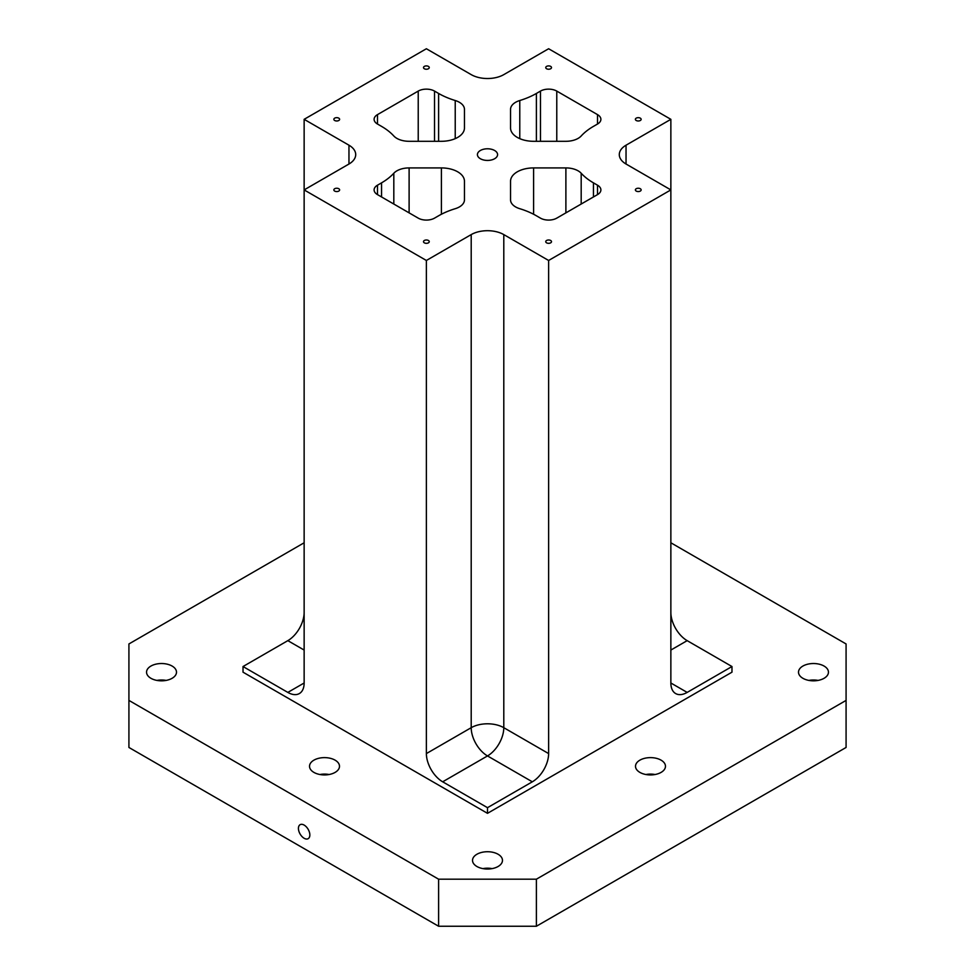 <?xml version="1.0" encoding="UTF-8"?>
<svg xmlns="http://www.w3.org/2000/svg" width="975" height="975" viewBox="0 0 975 975"><rect width="100%" height="100%" fill="white"/><g stroke="black" fill="none" stroke-linecap="round" stroke-linejoin="round"><path stroke-width="1.46" d="M480.37 150.491A10.079 5.826 180 0 1 491.363 149.236A10.079 5.826 180 0 1 497.579 154.611A10.079 5.826 180 0 1 487.5 160.436A10.079 5.826 180 0 1 477.421 154.611A10.079 5.826 180 0 1 480.37 150.491M533.605 141.302L565.89 141.302A17.282 9.982 0 0 0 581.185 135.988A69.152 39.926 180 0 1 593.446 126.384L597.517 124.032A11.529 6.654 0 0 0 600.893 119.328A11.529 6.654 0 0 0 597.517 114.623L556.774 91.089A11.529 6.654 0 0 0 540.467 91.089L536.396 93.454A69.152 39.926 180 0 1 519.773 100.523A17.282 9.982 0 0 0 510.547 109.358L510.547 127.993A23.047 13.309 0 0 0 533.605 141.302M304.139 542.783L128.919 643.951L128.919 747.459L438.604 926.25L536.396 926.25L846.081 747.459L846.081 643.951L670.861 542.783M593.446 182.849A69.152 39.926 180 0 1 581.185 173.245A17.282 9.982 0 0 0 565.89 167.919L533.605 167.919A23.047 13.309 0 0 0 510.547 181.228L510.547 199.875A17.282 9.982 0 0 0 519.773 208.699A69.152 39.926 180 0 1 536.396 215.78L540.467 218.132A11.529 6.654 0 0 0 556.774 218.132L597.517 194.61A11.529 6.654 0 0 0 600.893 189.906A11.529 6.654 0 0 0 597.517 185.201L593.446 182.849L593.446 196.962M441.395 141.302A23.047 13.309 0 0 0 464.453 127.993L464.453 109.358A17.282 9.982 0 0 0 455.227 100.523A69.152 39.926 180 0 1 438.604 93.454L434.533 91.089A11.529 6.654 0 0 0 418.226 91.089L377.483 114.623A11.529 6.654 0 0 0 374.107 119.328A11.529 6.654 0 0 0 377.483 124.032L381.554 126.384A69.152 39.926 180 0 1 393.815 135.988A17.282 9.982 0 0 0 409.11 141.302L441.395 141.302M455.227 208.699A17.282 9.982 0 0 0 464.453 199.875L464.453 181.228A23.047 13.309 0 0 0 441.395 167.919L409.11 167.919A17.282 9.982 0 0 0 393.815 173.245A69.152 39.926 180 0 1 381.554 182.849L377.483 185.201A11.529 6.654 0 0 0 374.107 189.906A11.529 6.654 0 0 0 377.483 194.61L418.226 218.132A11.529 6.654 0 0 0 434.533 218.132L438.604 215.78A69.152 39.926 180 0 1 455.227 208.699M510.547 181.228L510.547 199.875M464.453 199.875L464.453 181.228M546.585 66.397A2.876 1.658 180 0 1 549.729 66.032A2.876 1.658 180 0 1 551.497 67.567A2.876 1.658 180 0 1 548.62 69.237A2.876 1.658 180 0 1 545.744 67.567A2.876 1.658 180 0 1 546.585 66.397M334.693 188.723A2.876 1.658 180 0 1 337.837 188.37A2.876 1.658 180 0 1 339.617 189.906A2.876 1.658 180 0 1 336.741 191.563A2.876 1.658 180 0 1 333.852 189.906A2.876 1.658 180 0 1 334.693 188.723M334.693 118.146A2.876 1.658 180 0 1 337.837 117.792A2.876 1.658 180 0 1 339.617 119.328A2.876 1.658 180 0 1 336.741 120.985A2.876 1.658 180 0 1 333.852 119.328A2.876 1.658 180 0 1 334.693 118.146M424.344 240.484A2.876 1.658 180 0 1 427.477 240.118A2.876 1.658 180 0 1 429.256 241.654A2.876 1.658 180 0 1 426.38 243.323A2.876 1.658 180 0 1 423.503 241.654A2.876 1.658 180 0 1 424.344 240.484M546.585 240.484A2.876 1.658 180 0 1 549.729 240.118A2.876 1.658 180 0 1 551.497 241.654A2.876 1.658 180 0 1 548.62 243.323A2.876 1.658 180 0 1 545.744 241.654A2.876 1.658 180 0 1 546.585 240.484M636.224 188.723A2.876 1.658 180 0 1 639.368 188.37A2.876 1.658 180 0 1 641.148 189.906A2.876 1.658 180 0 1 638.259 191.563A2.876 1.658 180 0 1 635.383 189.906A2.876 1.658 180 0 1 636.224 188.723M636.224 118.146A2.876 1.658 180 0 1 639.368 117.792A2.876 1.658 180 0 1 641.148 119.328A2.876 1.658 180 0 1 638.259 120.985A2.876 1.658 180 0 1 635.383 119.328A2.876 1.658 180 0 1 636.224 118.146M424.344 66.397A2.876 1.658 180 0 1 427.477 66.032A2.876 1.658 180 0 1 429.256 67.567A2.876 1.658 180 0 1 426.38 69.237A2.876 1.658 180 0 1 423.503 67.567A2.876 1.658 180 0 1 424.344 66.397M626.035 145.202A23.047 13.309 0 0 0 619.296 154.611A23.047 13.309 0 0 0 626.035 164.019L626.035 145.202L670.861 119.328L548.62 48.75L503.795 74.624A23.047 13.309 0 0 1 471.205 74.624L426.38 48.75L304.139 119.328L348.965 145.202L348.965 164.019A23.047 13.309 0 0 0 355.704 154.611A23.047 13.309 0 0 0 348.965 145.202M348.965 164.019L304.139 189.906L426.38 260.471L471.205 234.597A23.047 13.309 0 0 1 503.795 234.597L548.62 260.471L670.861 189.906L626.035 164.019M304.139 650.057L287.832 640.648L243.019 666.534L287.832 692.408L304.139 683A23.047 13.309 60 0 1 299.362 693.554A23.047 13.309 60 0 1 287.832 692.408M670.861 119.328L670.861 683L687.168 692.408A23.047 13.309 -60 0 1 675.638 693.554A23.047 13.309 -60 0 1 670.861 683M818.074 680.416A14.978 8.653 0 0 0 808.884 680.416M802.888 666.059A14.978 8.653 180 0 1 819.207 664.182A14.978 8.653 180 0 1 828.457 672.177A14.978 8.653 180 0 1 813.479 680.83A14.978 8.653 180 0 1 798.501 672.177A14.978 8.653 180 0 1 802.888 666.059M166.116 680.416A14.978 8.653 0 0 0 156.926 680.416M150.93 666.059A14.978 8.653 180 0 1 167.249 664.182A14.978 8.653 180 0 1 176.499 672.177A14.978 8.653 180 0 1 161.521 680.83A14.978 8.653 180 0 1 146.542 672.177A14.978 8.653 180 0 1 150.93 666.059M329.099 774.516A14.978 8.653 0 0 0 319.922 774.516M313.913 760.159A14.978 8.653 180 0 1 330.245 758.282A14.978 8.653 180 0 1 339.495 766.277A14.978 8.653 180 0 1 324.517 774.93A14.978 8.653 180 0 1 309.526 766.277A14.978 8.653 180 0 1 313.913 760.159M492.095 868.615A14.978 8.653 0 0 0 482.905 868.615M476.909 854.258A14.978 8.653 180 0 1 493.228 852.382A14.978 8.653 180 0 1 502.478 860.377A14.978 8.653 180 0 1 487.5 869.03A14.978 8.653 180 0 1 472.522 860.377A14.978 8.653 180 0 1 476.909 854.258M655.078 774.516A14.978 8.653 0 0 0 645.901 774.516M639.892 760.159A14.978 8.653 180 0 1 656.224 758.282A14.978 8.653 180 0 1 665.474 766.277A14.978 8.653 180 0 1 650.483 774.93A14.978 8.653 180 0 1 635.505 766.277A14.978 8.653 180 0 1 639.892 760.159M304.139 838.268A8.068 4.656 60 0 1 298.862 831.151A8.068 4.656 60 0 1 300.105 824.692A8.068 4.656 60 0 1 308.173 829.347A8.068 4.656 60 0 1 308.173 838.671A8.068 4.656 60 0 1 304.139 838.268M536.396 926.25L536.396 879.194L438.604 879.194L438.604 926.25M548.62 260.471L548.62 753.578A23.047 13.309 -60 0 1 532.326 781.804L487.5 755.93L442.674 781.804A23.047 13.309 60 0 1 426.38 753.578L426.38 260.471M670.861 612.422A23.047 13.309 -120 0 0 687.168 640.648L670.861 650.057M287.832 640.648A23.047 13.309 120 0 0 304.139 612.422M304.139 119.328L304.139 683M687.168 692.408L731.981 666.534L731.981 672.177L487.5 813.333L487.5 807.678L532.326 781.804M442.674 781.804L487.5 807.678M243.019 666.534L243.019 672.177L487.5 813.333M731.981 666.534L687.168 640.648M536.396 879.194L846.081 700.403M128.919 700.403L438.604 879.194M581.185 173.245L581.185 204.043M565.89 167.919L565.89 212.867M533.605 167.919L533.605 214.256M409.11 167.919L409.11 212.867M393.815 173.245L393.815 204.043M519.773 100.523L519.773 138.645M455.227 100.523L455.227 138.645M536.396 93.454L536.396 141.302M438.604 93.454L438.604 141.302M434.533 91.089L434.533 141.302M418.226 91.089L418.226 141.302M377.483 114.623L377.483 124.032M381.554 182.849L381.554 196.962M441.395 214.256L441.395 167.919M377.483 185.201L377.483 194.61M471.205 234.597L471.205 727.691A23.047 13.309 180 0 1 503.795 727.691A23.047 13.309 120 0 1 487.5 755.93A23.047 13.309 60 0 1 471.205 727.691L426.38 753.578M548.62 753.578L503.795 727.691L503.795 234.597M597.517 185.201L597.517 194.61M597.517 114.623L597.517 124.032M556.774 91.089L556.774 141.302M540.467 91.089L540.467 141.302"/></g></svg>
